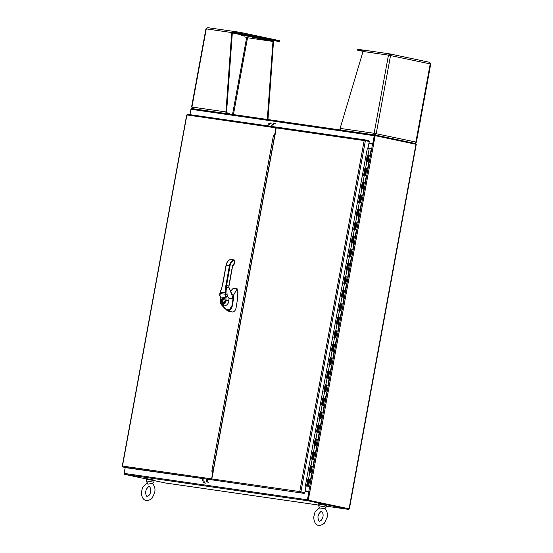 <?xml version="1.0" encoding="UTF-8"?>
<svg xmlns="http://www.w3.org/2000/svg" width="553" height="553" viewBox="0 0 553 553"><rect width="100%" height="100%" fill="white"/><g stroke="black" fill="none" stroke-linecap="round" stroke-linejoin="round"><path stroke-width="0.83" d="M318.881 504.073L326.457 505.463M326.906 505.483L326.982 505.062L319.53 503.603L318.528 503.513L318.452 503.935M146.531 479.23L154.107 480.626M154.557 480.647L154.633 480.218L147.181 478.767L146.179 478.67L146.103 479.092M319.648 507.509L315.023 512.009L313.751 517.014C313.91 524.597 318.376 528.046 324.404 523.145L327.141 517.366L327.348 514.677C327.265 511.884 326.305 509.742 324.473 508.235L320.222 509.036L318.583 505.705L318.894 504.011L326.464 505.401L326.152 507.094L318.583 505.705M147.298 482.665L142.674 487.165L141.402 492.177C141.561 499.753 146.027 503.202 152.054 498.308L154.792 492.529L154.999 489.834C154.916 487.041 153.955 484.898 152.123 483.398L147.872 484.193L146.234 480.868L146.545 479.175L154.114 480.564L153.803 482.251L146.234 480.861M415.725 144.215L415.835 143.607L375.038 134.98A0.857 0.657 -81.8 0 0 374.236 135.692L372.805 143.504L373.289 143.607L374.913 135.616M374.975 134.973L191.76 108.568A0.857 0.657 98.2 0 0 190.965 109.273L374.236 135.692M189.976 114.651L190.965 109.273M372.805 143.504L368.989 142.957M368.989 142.985L373.289 143.607M318.694 505.083L165.423 482.99L154.356 480.647M146.137 478.912L124.625 474.363L307.903 500.776L348.701 509.403L326.325 506.182M307.903 500.776A0.857 0.657 -81.8 0 1 307.413 499.794L124.135 473.382A0.857 0.657 98.2 0 0 124.625 474.363M124.135 473.382L125.213 467.506M308.021 500.147L348.812 508.774L348.701 509.403M307.897 499.898L309.327 492.087L308.844 491.983L307.413 499.794M305.035 491.43L308.844 491.983M373.171 144.222L374.761 135.582L416.264 144.34L349.365 508.871L308.263 500.168L309.853 491.513L309.445 491.451L307.855 500.112L308.263 500.168M307.855 500.112L348.729 508.753M348.812 508.801L349.365 508.871M305.145 490.829L309.445 491.451M373.538 144.292L375.169 135.637M309.853 491.513L373.579 144.298M368.879 143.586L373.724 144.326M372.549 144.119L308.823 491.327L309.998 491.541M308.823 491.327L305.152 490.801M212.47 472.642L212.698 471.398A1.935 1.479 -81.8 0 1 213.347 470.168M274.551 136.702A1.935 1.479 -81.8 0 1 274.385 135.298L274.613 134.047M300.514 491.88L304.793 492.758L300.238 491.693L304.316 492.771L304.205 493.4L212.297 479.893A0.857 0.657 -81.8 0 1 211.806 478.912L276.224 127.902A0.857 0.657 -81.8 0 1 277.025 127.19L364.994 139.874M368.125 141.236L364.925 140.51M275.318 133.626L275.311 134.241M213.188 472.732L212.815 473.209M367.648 147.997L368.056 148.052L367.648 147.997M300.452 491.949L300.334 492.585L299.754 491.589L211.806 478.912M368.056 148.052L369.266 141.478L365.395 140.656L300.922 491.942L300.238 491.693L300.777 491.894M365.243 140.642L364.178 140.58L364.918 139.868L364.662 140.683L365.243 140.642M212.297 479.893L304.205 493.4M367.413 147.914L305.353 486.046L305.996 486.184L304.793 492.758M364.952 140.517L365.063 139.881L368.934 140.704L368.816 141.333M273.984 135.81L273.452 135.312L275.076 133.826M276.873 127.183L276.742 127.155A0.857 0.657 98.2 0 0 275.94 127.867L274.855 133.778M212.822 473.009L211.516 478.877A0.857 0.657 98.2 0 0 212.006 479.859L126.748 467.831L122.759 466.967L122.476 466.048L186.9 114.941L275.94 127.867M212.601 472.967L211.82 471.115L213.154 470.562M273.459 135.312L211.82 471.115M276.68 127.149L187.578 114.305L276.707 127.149M187.612 114.312L186.9 115.031M122.434 466.193L122.96 466.144M416.395 142.183L414.55 143.379L415.87 142.052L416.395 142.183L430.739 64.044L429.411 62.268L390.045 53.945M430.386 64.01L429.411 62.268M389.658 53.876L364.531 50.254L389.761 53.89L388.462 55.141L374.118 133.287L340.116 128.386L363.031 51.477L388.462 55.141L430.213 63.906L415.87 142.052L374.118 133.287L376.206 133.667L390.542 55.521L389.976 53.931L429.453 62.275M376.206 133.667L375.086 135.029M389.817 54.775L389.976 53.931M375.66 133.584L375.093 134.994M374.886 134.96L374.761 133.425M374.118 133.287L374.879 134.994M364.593 50.261L363.031 51.477M340.116 128.386A1.507 1.154 98.2 0 0 340.786 130.045M389.105 55.279L389.962 54.007M389.506 54.733L389.858 54.782M363.259 50.952L357.501 50.123L357.653 49.272L363.66 50.143A1.507 0.968 101.9 0 1 363.701 50.15A1.507 0.968 101.9 0 1 364.012 50.309M357.653 49.272L357.501 50.123M363.072 51.332L357.3 50.102M191.926 107.088L192.886 108.761M232.841 31.272L207.776 27.664L205.93 28.853L191.587 106.999M267.956 119.545L273.569 40.673M229.578 114.015L229.695 113.386L226.951 112.805A0.643 0.491 -81.8 0 1 226.585 112.065L232.35 32.689L231.707 32.551L225.942 111.934L191.932 107.033L206.276 28.887L231.707 32.551L232.944 31.286L233.933 31.5M267.306 119.455L272.982 41.281L273.631 41.42M207.776 27.664L232.944 31.286L232.751 32.129M226.612 113.586A1.507 1.154 -81.8 0 1 225.942 111.934L226.585 112.065M272.456 40.521L272.982 41.281L272.594 41.226M232.35 32.689L232.785 32.136M230.007 114.077L229.695 113.386M241.184 35.447L244.537 36.104L241.184 35.447M245.815 37.493L272.117 41.33A1.507 0.968 -78.1 0 0 272.878 40.991L273.064 40.791A0.643 0.415 101.9 0 1 273.389 40.645L279.3 41.454L240.05 33.194L240.202 32.344L234.196 31.48A1.507 0.968 -78.1 0 0 233.442 31.818L233.255 32.019A0.643 0.415 101.9 0 1 232.944 32.164M273.064 40.791L233.719 32.468A0.643 0.415 101.9 0 1 234.043 32.323L240.05 33.194M232.329 32.945L232.778 33.007A1.507 0.968 -78.1 0 0 233.532 32.675L233.719 32.468M279.548 40.666L240.202 32.344M244.447 34.376L247.806 35.033L244.447 34.376M264.445 38.606L267.797 39.263L264.445 38.606M270.742 122.98A3.436 2.634 98.2 0 0 267.666 125.849M268.758 126.008A3.436 2.634 -81.8 0 1 271.834 123.139M274.565 123.533A3.436 2.634 98.2 0 0 271.495 126.402M272.588 126.561A3.436 2.634 -81.8 0 1 275.657 123.685M202.896 478.808A3.436 2.634 98.2 0 0 204.486 482.969M205.578 483.128A3.436 2.634 -81.8 0 1 203.988 478.967M206.725 479.361A3.436 2.634 98.2 0 0 207.099 482.465M208.191 482.624A3.436 2.634 -81.8 0 1 207.817 479.513M222.79 284.477L220.453 291.998L225.52 292.724L220.467 292.088L219.949 295.592L220.889 297.002L221.193 299.844C220.654 301.938 221.034 303.21 222.32 303.666L223.668 303.86C225.05 303.791 225.866 302.691 226.108 300.542L225.479 292.814L225.873 285.493L225.983 284.919L226.619 285.03L226.488 285.604L225.873 285.493M228.887 286.067L229.066 288.002L231.977 294.562M231.894 294.956C232.64 296.705 232.868 298.012 232.578 298.869L228.997 298.226L228.776 302.152C227.525 304.668 225.983 305.892 224.152 305.816L222.804 305.622L226.578 309.597L227.933 309.791C229.82 309.825 231.161 308.436 231.949 305.629L233.09 299.325L233.262 295.026L231.873 294.466L231.894 294.956L229.011 287.926L228.824 286.088A12.774 9.795 -81.8 0 1 228.894 285.493L232.378 266.491A3.843 2.945 -81.8 0 1 234.776 263.311L234.368 260.532L233.649 260.594A6.788 5.198 98.2 0 0 230.034 265.917L226.55 285.611L227.089 294.466L227.566 296.691L228.997 298.226M228.099 309.811L226.841 309.466M222.32 303.666L222.804 305.622L221.566 304.98L225.278 308.906M233.297 295.378L233.553 298.502L232.315 305.954C231.596 308.864 230.262 310.323 228.327 310.316L228.237 310.095C230.11 310.102 231.382 308.705 232.053 305.906L233.297 296.484M225.486 309.106L228.237 310.095M229.744 311.678L226.212 309.88L229.004 311.429L232.17 312.023C234.237 311.933 235.543 310.51 236.096 307.745L237.527 299L237.147 288.818L233.311 288.265L230.297 291.3M233.594 295.06L237.147 288.818M232.17 312.023L226.848 309.894M233.242 296.712L233.228 298.191M233.221 298.185L231.977 305.636L229.716 309.327M225.983 284.919L229.398 265.806A7.244 5.551 -81.8 0 1 233.255 260.124L234.106 260.373M234.541 263.712L232.536 266.525L228.99 286.088L226.488 285.604L226.253 287.401L225.748 287.463M232.039 294.555L229.156 287.933L226.253 287.401L225.541 292.758M230.739 259.392L233.981 259.862A0.733 0.56 -81.8 0 0 233.712 259.903L229.917 259.668L230.739 259.392A0.733 0.56 98.2 0 0 230.47 259.44L230.276 259.82M221.193 299.844L220.751 299.567L222.002 299.733L222.769 298.261L224.615 298.53L225.375 300.217A2.737 1.756 101.9 0 1 223.073 303.334A2.737 1.756 101.9 0 1 222.002 299.733L222.417 299.899A2.357 1.514 -78.1 0 0 222.424 302.214A2.357 1.514 -78.1 0 0 223.799 302.961A2.357 1.514 -78.1 0 0 225.32 300.32L224.615 298.53M227.566 296.691L226.896 296.449L225.79 297.708L220.889 297.002L219.831 295.599M224.608 298.627L223.149 298.502L222.417 299.899M225.32 300.32L229.011 300.839M222.769 298.261L223.149 298.502A2.406 1.541 101.9 0 1 223.972 298.274M225.769 296.429L226.896 296.449M220.751 299.567C220.889 297.86 220.702 296.802 220.191 296.38L219.707 295.551L219.811 293.525L227.089 294.466M222.631 285.023L222.064 286.8M222.071 286.938L226.046 265.329C226.571 262.647 227.864 260.76 229.917 259.668L229.841 259.744M220.426 292.019L220.785 290.042L219.811 293.525M306.956 486.191L306.542 486.101L307.786 479.347L308.484 479.437L309.728 472.684L311.754 473.078L310.516 479.831L308.201 479.43L306.956 486.191L305.367 485.969M364.372 182.366L365.091 182.462L366.328 175.709L363.604 175.218L364.842 168.458L367.572 168.948L368.81 162.188L366.086 161.704L367.323 154.944L370.054 155.434L371.291 148.674L367.392 148.024M306.542 486.101L305.374 485.942M370.054 155.434L367.738 155.027L366.501 161.759M365.257 168.547L364.019 175.273M364.379 182.352L362.775 182.061L361.538 188.794M361.897 195.866L360.293 195.582L359.063 202.308M359.415 209.38L357.812 209.096L356.581 215.822M356.934 222.9L355.337 222.61L354.1 229.343M354.452 236.414L352.855 236.131L351.618 242.857M351.971 249.935L350.374 249.645L349.137 256.378M348.259 270.161L349.696 263.47L348.59 263.256L347.892 263.166L346.655 269.892M345.784 283.675L347.215 276.991L346.109 276.776L345.411 276.68L344.173 283.406M342.044 304.019L342.763 304.115L344.001 297.355L341.277 296.871L342.514 290.111L343.219 290.207L344.457 283.447L346.482 283.841L345.245 290.601L342.929 290.194L341.692 296.926M342.051 303.998L340.448 303.715L339.217 310.44M332.125 358.088L332.837 358.185L334.081 351.425L331.351 350.934L332.595 344.18L335.318 344.664L336.563 337.911L333.832 337.42L335.07 330.659L337.8 331.15L339.044 324.39L336.314 323.899L337.551 317.146L338.256 317.242L339.494 310.482L341.526 310.876L340.282 317.629L337.966 317.228L336.736 323.961M335.484 330.749L334.254 337.475M333.01 344.263L331.772 350.989M332.125 358.067L330.528 357.777L329.291 364.51M329.65 371.581L328.047 371.298L326.809 378.024M327.169 385.102L325.565 384.812L324.328 391.545M324.687 398.616L323.083 398.333L321.846 405.059M322.205 412.13L320.602 411.847L319.364 418.573M318.493 432.363L319.931 425.672L318.825 425.457L318.12 425.361L316.89 432.093M316.012 445.877L317.45 439.193L316.344 438.978L315.639 438.882L314.408 445.607M309.728 472.684L309.023 472.587L310.268 465.826L312.991 466.317L314.235 459.557L311.505 459.066L312.749 452.313L313.447 452.409L314.685 445.649L316.717 446.043L315.473 452.796L313.164 452.395L311.927 459.128M310.682 465.916L309.445 472.642M310.268 465.826L310.966 465.923L312.21 459.163M314.685 445.649L313.986 445.552L315.224 438.792L315.929 438.888L317.166 432.128L316.468 432.038L317.705 425.278L318.41 425.375L319.648 418.614L318.95 418.517L320.187 411.764L320.892 411.854L322.129 405.1L321.431 405.003L322.669 398.243L323.367 398.34L324.611 391.579L323.913 391.483L325.15 384.729L325.848 384.826L327.093 378.065L326.388 377.969L327.632 371.208L328.33 371.305L329.574 364.545L328.869 364.455L330.113 357.694L330.812 357.791L332.056 351.031M332.595 344.18L333.293 344.27L334.53 337.517M335.07 330.659L335.775 330.756L337.012 323.996M339.494 310.482L338.795 310.385L340.033 303.625L340.738 303.721L341.975 296.961M344.457 283.447L343.759 283.35L344.996 276.597L345.694 276.687L346.938 269.933L346.233 269.836L347.478 263.076L348.176 263.173L349.42 256.412L348.715 256.316L349.959 249.562L350.657 249.659L351.902 242.898L351.196 242.802L352.441 236.041L353.139 236.138L354.383 229.377L353.678 229.288L354.922 222.527L355.62 222.624L356.858 215.864L356.16 215.767L357.397 209.013L358.102 209.103L359.339 202.35L358.641 202.253L359.879 195.492L360.584 195.589L361.821 188.829L361.123 188.732L362.36 181.978L363.065 182.075L364.303 175.315M364.842 168.458L365.547 168.554L366.784 161.794M368.526 155.186L367.925 155.054L368.526 155.165L367.296 161.877M307.786 479.347L308.201 479.43M307.751 486.315L308.56 486.46L307.751 486.315L308.996 479.541L308.38 479.458L308.989 479.589M310.516 479.831L308.484 479.437M311.47 466.055L310.862 465.944L311.463 466.068M312.991 466.317L310.966 465.923M312.749 452.313L313.164 452.395M313.952 452.534L313.344 452.423L313.945 452.554M315.473 452.796L313.447 452.409M315.224 438.792L315.639 438.882M316.434 439.02L315.825 438.909L316.427 439.034M317.242 439.186L315.929 438.888M317.954 439.282L319.199 432.522L317.166 432.128M317.705 425.278L318.12 425.361M318.915 425.499L318.307 425.388L318.908 425.52M319.717 425.672L318.41 425.375M320.436 425.769L321.68 419.008L319.648 418.614M320.187 411.764L320.602 411.847M321.39 411.985L320.788 411.874L321.39 412.006M322.199 412.151L320.892 411.854M322.917 412.248L324.155 405.494L322.129 405.1M322.669 398.243L323.083 398.333M323.871 398.471L323.27 398.36L323.871 398.485M324.68 398.637L323.367 398.34M325.399 398.734L326.636 391.973L324.611 391.579M325.15 384.729L325.565 384.812M326.353 384.95L325.752 384.84L326.353 384.971M327.162 385.116L325.848 384.826M327.881 385.213L329.118 378.459L327.093 378.065M327.632 371.208L328.047 371.298M328.835 371.436L328.226 371.326L328.835 371.45M329.643 371.602L328.33 371.305M330.362 371.699L331.6 364.939L329.574 364.545M330.113 357.694L330.528 357.777M331.316 357.915L330.708 357.805L331.316 357.936M332.837 358.185L330.812 357.791M333.798 344.401L333.189 344.291L333.791 344.422M335.318 344.664L333.293 344.27M336.279 330.888L335.671 330.777L336.272 330.901M337.8 331.15L335.775 330.756M337.551 317.146L337.966 317.228M337.524 324.079L338.761 317.339L338.153 317.256L338.754 317.387M340.282 317.629L338.256 317.242M340.033 303.625L340.448 303.715M340.005 310.565L341.242 303.825L340.634 303.742L341.236 303.867M342.763 304.115L340.738 303.721M342.514 290.111L342.929 290.194M343.717 290.332L343.116 290.221L343.717 290.353M345.245 290.601L343.219 290.207M344.996 276.597L345.411 276.68M346.199 276.818L345.597 276.707L346.199 276.839M347.007 276.984L345.694 276.687M347.726 277.081L348.964 270.327L346.938 269.933M347.478 263.076L347.892 263.166M348.68 263.304L348.079 263.193L348.68 263.318M349.489 263.47L348.176 263.173M350.208 263.567L351.445 256.806L349.42 256.412M349.959 249.562L350.374 249.645M351.162 249.783L350.554 249.673L351.162 249.804M351.971 249.949L350.657 249.659M352.69 250.046L353.927 243.292L351.902 242.898M352.441 236.041L352.855 236.131M353.644 236.269L353.035 236.159L353.637 236.283M354.452 236.435L353.139 236.138M355.164 236.532L356.409 229.772L354.383 229.377M354.922 222.527L355.337 222.61M356.125 222.748L355.517 222.638L356.118 222.769M356.934 222.921L355.62 222.624M357.646 223.018L358.89 216.258L356.858 215.864M357.397 209.013L357.812 209.096M358.607 209.234L357.998 209.124L358.6 209.255M359.415 209.4L358.102 209.103M360.127 209.497L361.372 202.744L359.339 202.35M359.879 195.492L360.293 195.582M361.088 195.721L360.48 195.61L361.081 195.734M361.89 195.886L360.584 195.589M362.609 195.983L363.853 189.223L361.821 188.829M362.36 181.978L362.775 182.061M363.563 182.2L362.962 182.089L363.563 182.22M365.091 182.462L363.065 182.075M366.045 168.686L365.443 168.575L366.045 168.7M367.572 168.948L365.547 168.554M367.323 154.944L367.738 155.027M415.967 144.264L349.061 508.795M211.889 471.28L212.698 471.398M274.385 135.298L273.576 135.181M276.224 127.902L364.178 140.58L299.754 491.589M211.516 478.877L122.476 466.048M213.237 470.126L274.426 136.715M122.877 467.015L212.006 479.859M187.384 115.135L186.9 114.941M389.727 54.761L389.623 55.341M247.53 37.784L233.435 114.568M232.536 114.443L246.631 37.645M272.117 41.33L232.778 33.007M279.452 40.611L279.3 41.454M234.043 32.323L273.389 40.645M272.878 40.991L233.532 32.675M241.239 33.408L241.398 32.565M233.649 260.594L233.255 260.124L230.013 259.654A7.244 5.551 98.2 0 0 226.149 265.343L222.735 284.449M226.149 265.343L230.034 265.917M234.99 262.744L233.981 259.862A0.733 0.56 -81.8 0 1 234.417 260.325L234.368 260.532M231.949 305.629L232.025 305.643C231.375 308.367 230.041 309.763 228.009 309.832L227.933 309.791M233.311 295.108L233.145 299.422L231.977 305.636M234.776 263.311L234.942 262.952M228.977 301.053L226.108 300.542M224.152 305.816A2.06 1.583 -81.6 0 1 223.668 303.86M224.394 299.062A1.721 1.099 -78.1 0 0 222.983 301.461A1.721 1.099 -78.1 0 0 224.877 301.731A1.721 1.099 -78.1 0 0 224.394 299.062M368.022 155.04L369.266 148.28M319.523 521.175C318.3 521.534 317.574 516.226 318.224 515.666L318.832 513.91C320.671 511.594 321.583 510.785 321.57 511.49C323.56 512.818 323.775 517.352 321.258 520.269L319.523 521.175M324.901 508.587L326.152 507.094M147.174 496.338C145.951 496.698 145.225 491.382 145.874 490.822L146.483 489.073C148.322 486.758 149.234 485.949 149.22 486.647C150.983 486.999 151.481 493.235 148.909 495.433L147.174 496.338M152.552 483.751L153.803 482.257M191.732 108.561L375.003 134.973M275.09 133.736L212.808 473.085M365.028 139.874L276.991 127.19M186.707 114.955L122.261 466.089M279.749 40.687L279.597 41.53M220.709 299.788C220.163 301.883 220.447 303.611 221.566 304.98M223.889 298.254L224.642 298.696L225.271 300.279L223.799 302.961M366.051 168.658L364.814 175.391M363.57 182.172L362.333 188.912M361.088 195.686L359.851 202.426M358.607 209.207L357.376 215.946M356.132 222.721L354.895 229.46M353.65 236.242L352.413 242.974M351.169 249.756L349.931 256.495M348.687 263.269L347.45 270.009M346.206 276.79L344.968 283.53M343.724 290.304L342.487 297.044M336.286 330.853L335.049 337.593M333.805 344.374L332.567 351.114M331.323 357.888L330.086 364.627M328.841 371.409L327.604 378.148M326.36 384.923L325.123 391.662M323.878 398.437L322.641 405.176M321.397 411.957L320.159 418.697M318.915 425.471L317.678 432.211M316.434 438.992L315.203 445.732M313.959 452.506L312.721 459.246M311.477 466.02L310.24 472.76M369.342 155.289L368.104 162.029M366.867 168.803L365.63 175.543M364.386 182.317L363.148 189.057M361.904 195.838L360.667 202.578M359.422 209.352L358.185 216.092M356.941 222.873L355.703 229.613M354.459 236.387L353.222 243.126M351.978 249.901L350.74 256.64M344.54 290.456L343.302 297.196M342.058 303.97L340.821 310.71M339.577 317.484L338.339 324.224M337.095 331.005L335.858 337.745M334.613 344.519L333.376 351.259M332.132 358.04L330.894 364.78M329.65 371.554L328.413 378.293M327.169 385.068L325.931 391.807M324.694 398.589L323.457 405.328M322.212 412.103L320.975 418.842M314.768 452.651L313.53 459.391M312.286 466.172L311.049 472.912M309.804 479.686L308.56 486.46"/></g></svg>
